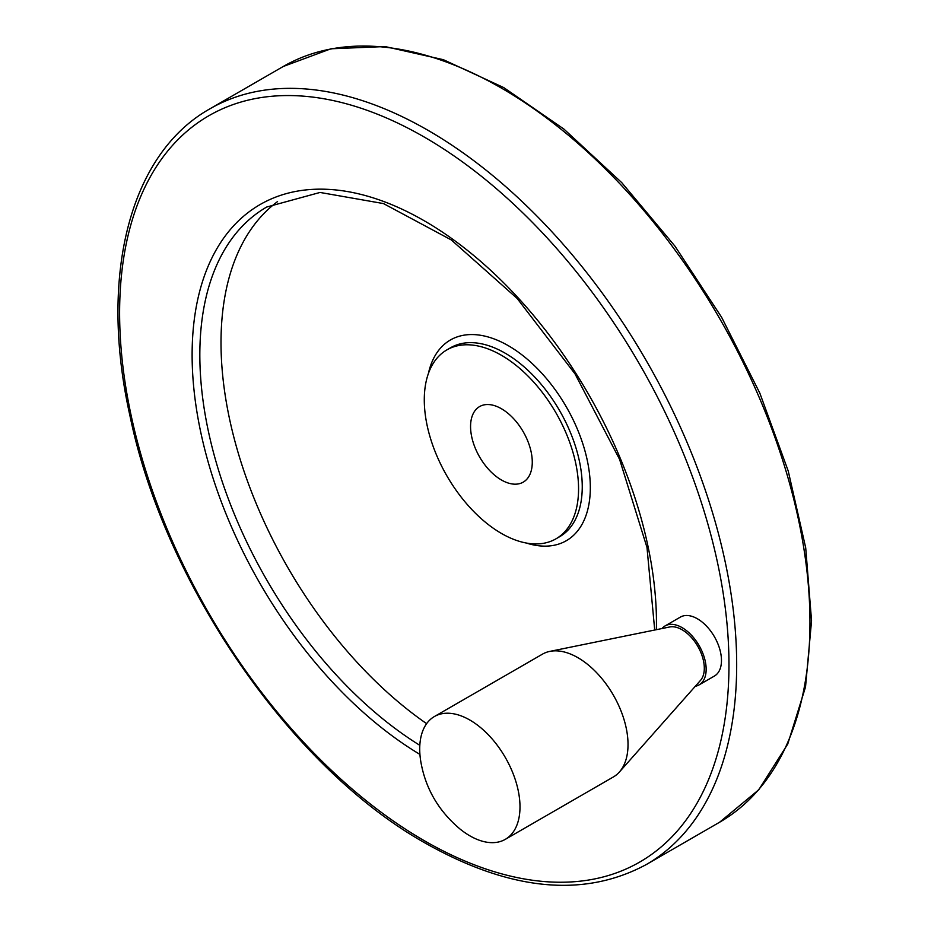 <?xml version="1.0" encoding="UTF-8"?>
<svg xmlns="http://www.w3.org/2000/svg" width="931" height="931" viewBox="0 0 931 931"><rect width="100%" height="100%" fill="white"/><g stroke="black" fill="none" stroke-linecap="round" stroke-linejoin="round"><path stroke-width="1.4" d="M459.995 829.009A70.907 40.941 -120 0 0 469.864 835.829A70.907 40.941 -120 0 0 505.312 839.343A70.907 40.941 -120 0 0 505.312 757.473A70.907 40.941 -120 0 0 434.405 716.533A70.907 40.941 -120 0 0 420.696 760.93C425.234 788.045 438.338 810.738 460.019 829.021M501.425 408.732A43.629 25.195 60 0 1 529.925 447.183A43.629 25.195 60 0 1 523.234 482.142A43.629 25.195 60 0 1 479.605 456.958A43.629 25.195 60 0 1 479.605 406.568A43.629 25.195 60 0 1 501.425 408.732M505.312 839.343L613.343 776.978A70.907 40.941 -120 0 0 619.418 771.985A70.907 40.941 -120 0 0 613.343 695.108A70.907 40.941 -120 0 0 549.79 651.397A70.907 40.941 -120 0 0 542.436 654.167L434.405 716.533M665.071 625.935L680.386 617.09A34.04 19.644 60 0 1 697.4 618.778A34.04 19.644 60 0 1 719.64 648.767A34.04 19.644 60 0 1 714.414 676.046L699.111 684.879A34.04 19.644 -120 0 0 699.111 645.59A34.04 19.644 -120 0 0 665.071 625.935A34.04 19.644 -120 0 0 661.976 628.541M277.554 201.585A322.882 186.421 -120 0 0 236.963 448.637A322.882 186.421 -120 0 0 426.631 723.666M501.425 533.428A109.078 62.982 -120 0 0 555.97 538.828A109.078 62.982 -120 0 0 555.97 412.864A109.078 62.982 -120 0 0 446.88 349.893A109.078 62.982 -120 0 0 430.157 437.302A109.078 62.982 -120 0 0 501.425 533.428M695.306 686.263A34.04 19.644 -120 0 0 699.111 684.879M619.418 771.985L700.496 680.41A31.421 18.143 -120 0 0 697.796 646.335A31.421 18.143 -120 0 0 669.645 626.982L549.79 651.397M719.593 822.236A436.336 251.917 -120 0 0 719.593 318.402A436.336 251.917 -120 0 0 283.257 66.485L330.947 48.784L385.05 46.55L443.365 59.689L503.729 87.584L563.942 129.106L621.757 182.651L674.987 246.191L721.606 317.273L759.847 393.185L788.243 471.039L805.711 547.87L811.553 620.756L805.524 686.973L787.742 744.055L758.753 789.779L719.593 822.236L646.312 864.538A436.336 251.917 -120 0 0 646.312 360.704A436.336 251.917 -120 0 0 209.987 108.787L283.257 66.485M424.292 840.705A430.878 248.763 -120 0 0 688.149 465.325A430.878 248.763 -120 0 0 160.435 160.644A430.878 248.763 -120 0 0 424.292 840.705M656.39 629.682A328.34 189.563 -120 0 0 429.656 223.975A328.34 189.563 -120 0 0 192.17 349.265A328.34 189.563 -120 0 0 419.939 754.413M654.714 630.019L646.987 547.451L619.604 459.402L574.997 373.843L517.147 298.432L451.291 239.93L383.467 203.575L320.043 192.449L266.708 207.031A322.882 186.421 -120 0 0 215.655 460.414A322.882 186.421 -120 0 0 419.823 745.324M526.213 543.006A115.898 66.916 -120 0 0 590.103 480.617A115.898 66.916 -120 0 0 514.354 349.428A115.898 66.916 -120 0 0 428.388 373.552M555.97 538.828L559.659 536.698A109.078 62.982 -120 0 0 559.659 410.734A109.078 62.982 -120 0 0 450.569 347.752L446.88 349.893M646.312 864.538C583.97 898.124 510.339 891.014 425.42 843.195C291.461 768.226 164.81 584.808 129.944 415.726C98.698 276.158 129.572 153.743 209.987 108.787"/></g></svg>
